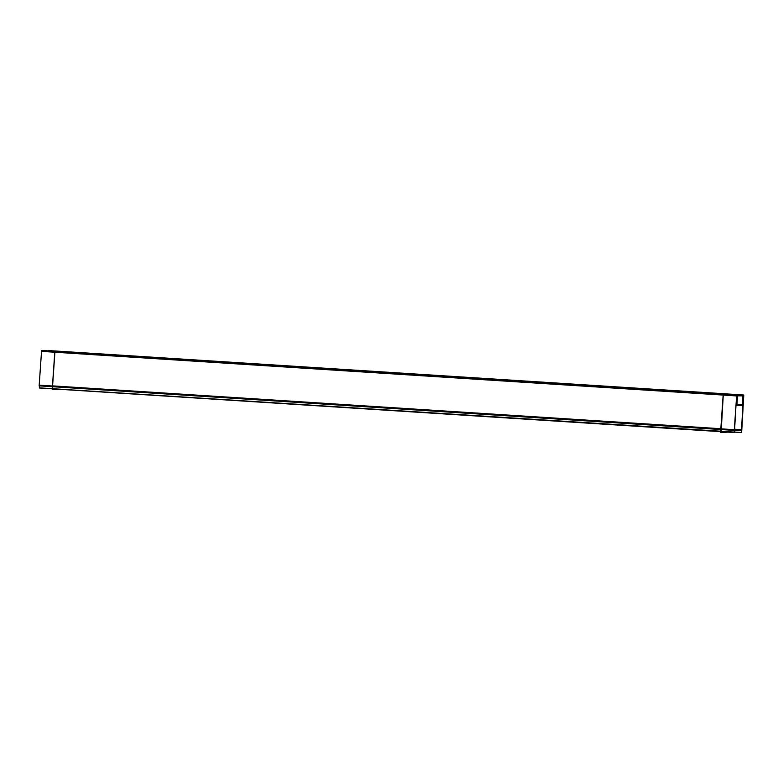 <?xml version="1.0" encoding="UTF-8"?>
<svg xmlns="http://www.w3.org/2000/svg" width="783" height="783" viewBox="0 0 783 783"><rect width="100%" height="100%" fill="white"/><g stroke="black" fill="none" stroke-linecap="round" stroke-linejoin="round"><path stroke-width="1.17" d="M52.578 385.882L54.908 352.125L52.578 385.882L720.83 428.722L52.578 385.882M721.143 431.687L723.277 394.965L721.143 431.687L52.774 388.848M723.169 394.965L54.908 352.125L723.169 394.965M48.673 350.569L743.781 395.014L741.775 430.396M729.991 394.485L730.529 394.162M727.75 432.118L728.356 432.157M741.579 428.771L741.247 432.549L734.317 431.991M59.381 389.268L59.978 389.317M61.622 351.645L62.151 351.313M742.852 395.934L743.742 395.777M742.313 405.32L742.901 405.359L743.478 395.112L48.36 350.794L743.478 395.112L741.481 430.493M734.63 429.221L741.53 429.661L741.384 430.386L734.591 429.955M734.513 430.386L741.521 430.386M727.994 432.138L720.957 432.51M39.522 387.869L741.384 432.549M59.625 389.298L52.588 389.66M52.882 388.857L52.823 389.699L52.216 389.484L52.52 385.03M734.405 432.422L734.366 428.79M734.513 432.549L39.404 387.986L39.277 384.228M721.251 431.697L721.192 432.549L720.585 432.333L720.889 427.88M723.737 394.289L723.228 394.113L720.781 429.505M41.548 351.234L41.597 350.451L54.859 351.303M54.967 351.313L723.228 394.152M723.335 394.152L736.705 395.014L734.258 430.396L39.15 385.843L41.597 350.451M55.358 351.45L54.859 351.273L52.412 386.655M735.991 405.34L734.542 430.493M736.93 395.953L41.939 351.401M734.65 430.386L734.307 429.642M61.025 351.694L61.857 351.41M736.93 404.449L742.95 404.508M47.773 350.853L742.881 395.317L742.304 405.555L736.881 405.212M743.439 395.875L737.527 395.826M730.226 394.221L729.404 394.544M736.274 405.525L736.862 405.555L737.566 395.317L736.979 395.278M736.049 404.498L736.911 404.782M737.508 396.149L736.646 395.875M39.199 385.158L734.601 429.72"/></g></svg>
